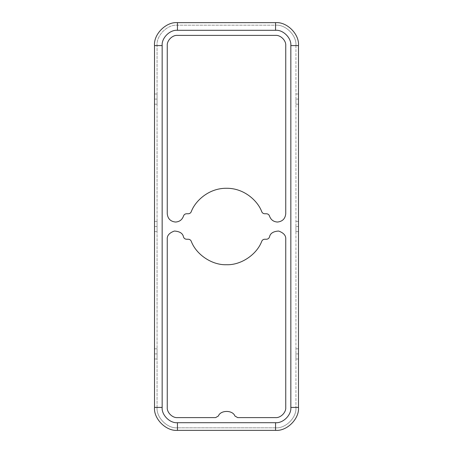 <?xml version="1.0" encoding="UTF-8"?>
<svg xmlns="http://www.w3.org/2000/svg" width="453" height="453" viewBox="0 0 453 453"><rect width="100%" height="100%" fill="white"/><g stroke="black" fill="none" stroke-linecap="round" stroke-linejoin="round"><path stroke-width="0.34" stroke-dasharray="2.27 1.7" d="M191.217 241.2C196.2 254.677 212.146 265.305 226.5 264.722C240.854 265.305 256.8 254.677 261.783 241.2C256.8 254.677 240.854 265.305 226.5 264.722C212.146 265.305 196.2 254.677 191.217 241.2C190.628 239.96 189.648 239.309 188.278 239.241L186.551 239.241C185.028 239.144 184.009 238.38 183.493 236.942C182.791 233.363 179.756 231.398 174.377 231.041C169.309 232.876 166.936 235.611 167.253 239.241L167.253 407.417C166.8 412.462 172.406 418.062 177.451 417.609L215.611 417.609L218.369 416.018C220.566 409.92 232.723 409.92 234.92 416.018L237.678 417.609L275.549 417.609C280.594 418.062 286.2 412.462 285.747 407.417L285.747 239.241C286.064 235.611 283.691 232.876 278.623 231.041C273.244 231.398 270.209 233.363 269.507 236.942C268.991 238.38 267.972 239.144 266.449 239.241L264.722 239.241C263.352 239.309 262.372 239.96 261.783 241.2M285.747 45.583L285.747 213.759C285.214 218.754 282.457 221.511 277.463 222.044C282.457 221.511 285.214 218.754 285.747 213.759L285.747 45.583C286.2 40.538 280.594 34.938 275.549 35.391L177.451 35.391C172.406 34.938 166.8 40.538 167.253 45.583L167.253 213.759C167.786 218.754 170.543 221.511 175.538 222.044C179.501 221.789 182.151 219.796 183.493 216.058C184.009 214.62 185.028 213.856 186.551 213.759L188.278 213.759C189.648 213.691 190.628 213.04 191.217 211.8C195.079 201.053 208.771 188.057 226.5 188.278C244.229 188.057 257.921 201.053 261.783 211.8C262.372 213.04 263.352 213.691 264.722 213.759L266.449 213.759C267.972 213.856 268.991 214.62 269.507 216.058C270.849 219.796 273.499 221.789 277.463 222.044M154.513 99.094L154.513 93.998L154.518 104.19L154.513 99.094L154.518 104.19L154.513 99.094L157.061 99.094L157.061 104.19L157.061 93.998L157.061 99.094L157.061 93.998L157.061 99.094L154.513 99.094L154.518 104.19L154.513 99.094M295.939 99.094L295.939 93.998L295.939 104.19L295.939 99.094L295.939 104.19L295.939 99.094L298.487 99.094L298.487 104.19L298.482 93.998L298.487 99.094L298.482 93.998L298.487 99.094L295.939 99.094L295.939 104.19L295.939 99.094M154.513 226.5L154.513 221.404L154.518 231.596L154.513 226.5L154.518 231.596L154.513 226.5L157.061 226.5L157.061 231.596L157.061 221.404L157.061 226.5L157.061 221.404L157.061 226.5L154.513 226.5L154.518 231.596L154.513 226.5M295.939 226.5L295.939 221.404L295.939 231.596L295.939 226.5L295.939 231.596L295.939 226.5L298.487 226.5L298.487 231.596L298.482 221.404L298.487 226.5L298.482 221.404L298.487 226.5L295.939 226.5L295.939 231.596L295.939 226.5M154.513 353.906L154.513 348.81L154.518 359.002L154.513 353.906L154.518 359.002L154.513 353.906L157.061 353.906L157.061 359.002L157.061 348.81L157.061 353.906L157.061 348.81L157.061 353.906L154.513 353.906L154.518 359.002L154.513 353.906M295.939 353.906L295.939 348.81L295.939 359.002L295.939 353.906L295.939 359.002L295.939 353.906L298.487 353.906L298.487 359.002L298.482 348.81L298.487 353.906L298.482 348.81L298.487 353.906L295.939 353.906L295.939 359.002L295.939 353.906M157.061 407.417L157.061 45.583L157.061 407.417C156.155 417.502 167.361 428.714 177.446 427.802L177.446 422.706L177.446 427.802C167.361 428.714 156.155 417.502 157.061 407.417C156.155 417.502 167.361 428.714 177.446 427.802C167.361 428.714 156.155 417.502 157.061 407.417L162.163 407.417L157.061 407.417L157.061 45.583L157.061 407.417M157.061 353.906L157.061 348.81L157.061 353.906M157.061 226.5L157.061 221.404L157.061 226.5M157.061 99.094L157.061 93.998L157.061 99.094M295.939 45.583L295.939 407.417L295.939 45.583C296.845 35.498 285.639 24.286 275.549 25.198L177.451 25.198C167.361 24.286 156.155 35.498 157.061 45.583L162.163 45.583L157.061 45.583C156.155 35.498 167.361 24.286 177.451 25.198C167.361 24.286 156.155 35.498 157.061 45.583C156.155 35.498 167.361 24.286 177.451 25.198L275.549 25.198C285.639 24.286 296.845 35.498 295.939 45.583C296.845 35.498 285.639 24.286 275.549 25.198C285.639 24.286 296.845 35.498 295.939 45.583L290.837 45.583L295.939 45.583L295.939 407.417L295.939 45.583M154.513 45.583L154.513 407.417L154.513 45.583C153.488 34.235 166.104 21.625 177.451 22.65L275.549 22.65C286.896 21.625 299.512 34.235 298.487 45.583L298.487 407.417L298.487 45.583C299.512 34.235 286.896 21.625 275.549 22.65L177.451 22.65C166.104 21.625 153.488 34.235 154.513 45.583M298.487 226.5L298.482 221.404L298.487 226.5M298.487 353.906L298.482 348.81L298.487 353.906M298.487 99.094L298.482 93.998L298.487 99.094M275.549 430.35L177.451 430.35C166.104 431.375 153.488 418.765 154.513 407.417C153.488 418.765 166.104 431.375 177.451 430.35L275.549 430.35C286.896 431.375 299.512 418.765 298.487 407.417C299.512 418.765 286.896 431.375 275.549 430.35M177.451 427.802L275.549 427.802C285.639 428.714 296.845 417.502 295.939 407.417C296.845 417.502 285.639 428.714 275.549 427.802C285.639 428.714 296.845 417.502 295.939 407.417C296.845 417.502 285.639 428.714 275.549 427.802L177.451 427.802M275.549 422.706C283.114 423.391 291.522 414.982 290.843 407.417L290.843 45.583C291.522 38.018 283.114 29.609 275.549 30.294L177.451 30.294C169.886 29.609 161.478 38.018 162.157 45.583L162.157 407.417C161.478 414.982 169.886 423.391 177.446 422.706C169.886 423.391 161.478 414.982 162.157 407.417L162.157 45.583C161.478 38.018 169.886 29.609 177.451 30.294L275.549 30.294C283.114 29.609 291.522 38.018 290.843 45.583L290.843 407.417C291.522 414.982 283.114 423.391 275.549 422.706L177.451 422.706L275.549 422.706M290.837 407.417L295.939 407.417L290.837 407.417M275.554 427.802L275.554 422.706L275.554 427.802M177.446 25.198L177.446 30.294L177.446 25.198M275.554 25.198L275.554 30.294L275.554 25.198M266.449 239.241C267.972 239.144 268.991 238.38 269.507 236.942M285.747 239.241L285.747 407.417M275.549 417.609L237.678 417.609M234.92 416.018C232.723 409.92 220.566 409.92 218.369 416.018M215.611 417.609L177.451 417.609M167.253 407.417L167.253 239.241M183.493 236.942C184.009 238.38 185.028 239.144 186.551 239.241L188.278 239.241M261.783 211.8C257.921 201.053 244.229 188.057 226.5 188.278C208.771 188.057 195.079 201.053 191.217 211.8M186.551 213.759C185.028 213.856 184.009 214.62 183.493 216.058M167.253 213.759L167.253 45.583M177.451 35.391L275.549 35.391M269.507 216.058C268.991 214.62 267.972 213.856 266.449 213.759L264.722 213.759M154.513 93.998L157.061 93.998M154.513 104.19L157.061 104.19M295.939 93.998L298.487 93.998M295.939 104.19L298.487 104.19M154.513 221.404L157.061 221.404M154.513 231.596L157.061 231.596M295.939 221.404L298.487 221.404M295.939 231.596L298.487 231.596M154.513 348.81L157.061 348.81M154.513 359.002L157.061 359.002M295.939 348.81L298.487 348.81M295.939 359.002L298.487 359.002"/><path stroke-width="0.68" d="M226.5 264.722C212.146 265.305 196.2 254.677 191.217 241.2C196.2 254.677 212.146 265.305 226.5 264.722C240.854 265.305 256.8 254.677 261.783 241.2C256.8 254.677 240.854 265.305 226.5 264.722M277.463 222.044C273.499 221.789 270.849 219.796 269.507 216.058C270.849 219.796 273.499 221.789 277.463 222.044C273.499 221.789 270.849 219.796 269.507 216.058C268.991 214.62 267.972 213.856 266.449 213.759L264.722 213.759C263.352 213.691 262.372 213.04 261.783 211.8C257.921 201.053 244.229 188.057 226.5 188.278C208.771 188.057 195.079 201.053 191.217 211.8C190.628 213.04 189.648 213.691 188.278 213.759L186.551 213.759C185.028 213.856 184.009 214.62 183.493 216.058C182.151 219.796 179.501 221.789 175.538 222.044C179.501 221.789 182.151 219.796 183.493 216.058C182.151 219.796 179.501 221.789 175.538 222.044C170.543 221.511 167.786 218.754 167.253 213.759C167.786 218.754 170.543 221.511 175.538 222.044C170.543 221.511 167.786 218.754 167.253 213.759L167.253 45.583C166.8 40.538 172.406 34.938 177.451 35.391L275.549 35.391C280.594 34.938 286.2 40.538 285.747 45.583L285.747 213.759C285.214 218.754 282.457 221.511 277.463 222.044C282.457 221.511 285.214 218.754 285.747 213.759L285.747 45.583C286.2 40.538 280.594 34.938 275.549 35.391L177.451 35.391C172.406 34.938 166.8 40.538 167.253 45.583L167.253 213.759M154.513 407.417L154.513 45.583L154.513 407.417C153.488 418.765 166.104 431.375 177.451 430.35L275.549 430.35C286.896 431.375 299.512 418.765 298.487 407.417C299.512 418.765 286.896 431.375 275.549 430.35L177.451 430.35C166.104 431.375 153.488 418.765 154.513 407.417L162.163 407.417L154.513 407.417M298.487 45.583L298.487 407.417L290.837 407.417L298.487 407.417L298.487 45.583C299.512 34.235 286.896 21.625 275.549 22.65L177.451 22.65C166.104 21.625 153.488 34.235 154.513 45.583C153.488 34.235 166.104 21.625 177.451 22.65L275.549 22.65C286.896 21.625 299.512 34.235 298.487 45.583L290.837 45.583L298.487 45.583M177.451 422.706L275.549 422.706C283.114 423.391 291.522 414.982 290.843 407.417L290.843 45.583C291.522 38.018 283.114 29.609 275.549 30.294L177.451 30.294C169.886 29.609 161.478 38.018 162.157 45.583L162.157 407.417C161.478 414.982 169.886 423.391 177.451 422.706C169.886 423.391 161.478 414.982 162.157 407.417L162.157 45.583C161.478 38.018 169.886 29.609 177.451 30.294L275.549 30.294C283.114 29.609 291.522 38.018 290.843 45.583L290.843 407.417C291.522 414.982 283.114 423.391 275.549 422.706L177.451 422.706M261.783 241.2C262.372 239.96 263.352 239.309 264.722 239.241C263.352 239.309 262.372 239.96 261.783 241.2C262.372 239.96 263.352 239.309 264.722 239.241L266.449 239.241C267.972 239.144 268.991 238.38 269.507 236.942C270.209 233.363 273.244 231.398 278.623 231.041C283.691 232.876 286.064 235.611 285.747 239.241L285.747 407.417C286.2 412.462 280.594 418.062 275.549 417.609L237.678 417.609L234.92 416.018C232.723 409.92 220.566 409.92 218.369 416.018L215.611 417.609L177.451 417.609C172.406 418.062 166.8 412.462 167.253 407.417L167.253 239.241C166.936 235.611 169.309 232.876 174.377 231.041C179.756 231.398 182.791 233.363 183.493 236.942C184.009 238.38 185.028 239.144 186.551 239.241L188.278 239.241C189.648 239.309 190.628 239.96 191.217 241.2C190.628 239.96 189.648 239.309 188.278 239.241C189.648 239.309 190.628 239.96 191.217 241.2M275.554 422.706L275.554 430.35L275.554 422.706M177.446 422.706L177.446 430.35L177.446 422.706M162.163 45.583L154.513 45.583L162.163 45.583M177.446 30.294L177.451 22.65L177.446 30.294M275.554 30.294L275.554 22.65L275.554 30.294M264.722 239.241L266.449 239.241L264.722 239.241M269.507 236.942C270.209 233.363 273.244 231.398 278.623 231.041C283.691 232.876 286.064 235.611 285.747 239.241C286.064 235.611 283.691 232.876 278.623 231.041C273.244 231.398 270.209 233.363 269.507 236.942C268.991 238.38 267.972 239.144 266.449 239.241M285.747 407.417C286.2 412.462 280.594 418.062 275.549 417.609C280.594 418.062 286.2 412.462 285.747 407.417L285.747 239.241M237.678 417.609L234.92 416.018L237.678 417.609L275.549 417.609M218.369 416.018L215.611 417.609L218.369 416.018C220.566 409.92 232.723 409.92 234.92 416.018M177.451 417.609C172.406 418.062 166.8 412.462 167.253 407.417C166.8 412.462 172.406 418.062 177.451 417.609L215.611 417.609M167.253 239.241C166.936 235.611 169.309 232.876 174.377 231.041C179.756 231.398 182.791 233.363 183.493 236.942C182.791 233.363 179.756 231.398 174.377 231.041C169.309 232.876 166.936 235.611 167.253 239.241L167.253 407.417M188.278 239.241L186.551 239.241C185.028 239.144 184.009 238.38 183.493 236.942M191.217 211.8C190.628 213.04 189.648 213.691 188.278 213.759C189.648 213.691 190.628 213.04 191.217 211.8C195.079 201.053 208.771 188.057 226.5 188.278C244.229 188.057 257.921 201.053 261.783 211.8C262.372 213.04 263.352 213.691 264.722 213.759L266.449 213.759C267.972 213.856 268.991 214.62 269.507 216.058M188.278 213.759L186.551 213.759L188.278 213.759M183.493 216.058C184.009 214.62 185.028 213.856 186.551 213.759M167.253 45.583C166.8 40.538 172.406 34.938 177.451 35.391M275.549 35.391C280.594 34.938 286.2 40.538 285.747 45.583M264.722 213.759C263.352 213.691 262.372 213.04 261.783 211.8"/></g></svg>
